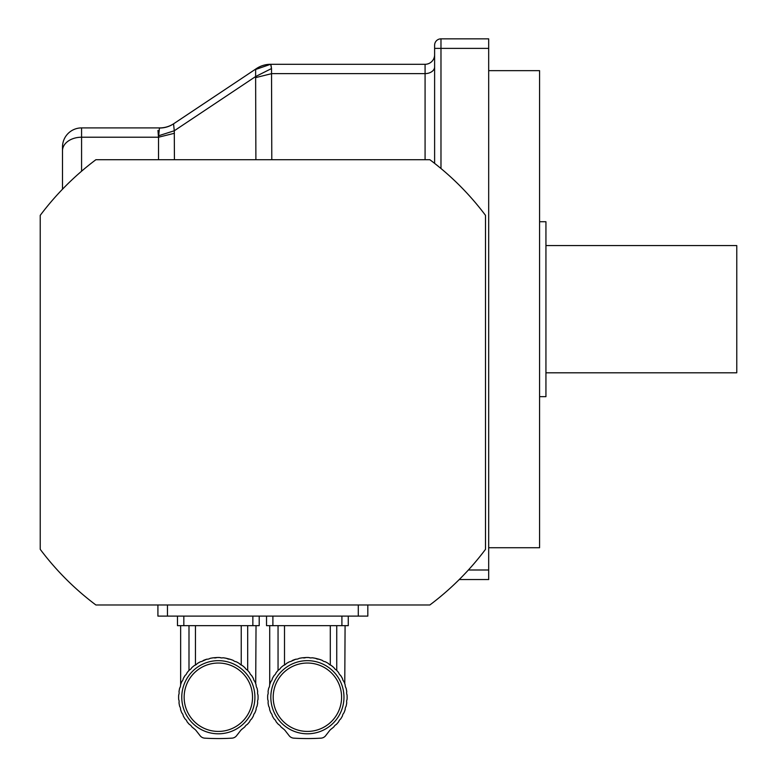 <?xml version="1.0" encoding="UTF-8"?>
<svg xmlns="http://www.w3.org/2000/svg" width="777" height="777" viewBox="0 0 777 777"><rect width="100%" height="100%" fill="white"/><g stroke="black" fill="none" stroke-linecap="round" stroke-linejoin="round"><path stroke-width="1.17" d="M187.645 671.988L187.053 672.736A39.734 39.734 0 0 1 189.394 669.997L187.645 671.988M187.053 672.736A5.42 5.42 0 0 1 185.111 675.436L183.275 678.544L185.111 675.436A39.734 39.734 0 0 0 183.275 678.544A5.42 5.42 0 0 1 181.828 681.536A39.734 39.734 0 0 0 180.565 684.916A5.42 5.42 0 0 1 179.662 688.121A39.734 39.734 0 0 0 179.001 691.666A5.42 5.42 0 0 1 178.671 694.968A39.734 39.734 0 0 0 178.671 699.475A5.42 5.42 0 0 1 179.001 702.787A39.734 39.734 0 0 0 179.662 706.332A5.42 5.42 0 0 1 180.565 709.537A39.734 39.734 0 0 0 181.828 712.907A5.42 5.42 0 0 1 183.275 715.908A39.734 39.734 0 0 0 185.111 719.016A5.42 5.42 0 0 1 187.053 721.716A39.734 39.734 0 0 0 189.394 724.455L187.645 722.464L189.394 724.455A5.42 5.42 0 0 1 191.773 726.777L194.425 728.962A39.734 39.734 0 0 1 191.773 726.777M247.688 625.66L247.688 670.434L249.038 671.988L247.28 669.997A39.734 39.734 0 0 1 249.631 672.736A5.42 5.42 0 0 0 251.573 675.436L253.409 678.544L251.573 675.436A39.734 39.734 0 0 1 253.409 678.544A5.42 5.42 0 0 0 254.856 681.536C256.4 685.518 256.4 685.518 254.856 681.536A39.734 39.734 0 0 1 256.119 684.916A5.42 5.42 0 0 0 257.022 688.121A39.734 39.734 0 0 1 257.682 691.666A5.42 5.42 0 0 0 258.013 694.968A39.734 39.734 0 0 1 258.013 699.475A5.42 5.42 0 0 0 257.682 702.787A39.734 39.734 0 0 1 257.022 706.332A5.42 5.42 0 0 0 256.119 709.537A39.734 39.734 0 0 1 254.856 712.907A5.42 5.42 0 0 0 253.409 715.908A39.734 39.734 0 0 1 251.573 719.016A5.42 5.42 0 0 0 249.631 721.716A39.734 39.734 0 0 1 247.28 724.455L249.038 722.464L247.28 724.455A5.42 5.42 0 0 0 244.901 726.777L244.833 726.845M248.494 671.347L247.688 670.434M255.711 683.721L256.031 625.66M246.008 669.114L245.114 668.026M244.901 667.676A39.734 39.734 0 0 0 242.113 665.384L244.901 667.676A5.42 5.42 0 0 0 247.28 669.997M236.276 661.771L237.762 662.558M231.983 659.906L229.798 659.178A39.734 39.734 0 0 1 233.197 660.372A5.42 5.42 0 0 0 236.227 661.742A39.734 39.734 0 0 1 239.374 663.509L238.092 662.742M225.99 658.236L229.798 659.178A5.42 5.42 0 0 1 226.573 658.352L225.116 658.07M189.394 669.997A5.42 5.42 0 0 0 191.773 667.676A39.734 39.734 0 0 1 194.571 665.384A5.42 5.42 0 0 0 197.309 663.509L200.456 661.742L197.309 663.509A39.734 39.734 0 0 1 200.456 661.742A5.42 5.42 0 0 0 203.487 660.372A39.734 39.734 0 0 1 206.886 659.178L202.049 661.305M188.996 670.434L188.996 625.66M224.64 657.993L223.009 657.769A5.42 5.42 0 0 1 219.697 657.517L216.987 657.517A39.734 39.734 0 0 1 219.697 657.517L221.338 657.896M206.886 659.178A5.42 5.42 0 0 0 210.111 658.352A39.734 39.734 0 0 1 213.675 657.769L216.987 657.517A5.42 5.42 0 0 1 213.675 657.769M242.113 665.384A5.42 5.42 0 0 1 239.374 663.509M237.665 662.499L236.227 661.742M223.009 657.769A39.734 39.734 0 0 1 226.573 658.352M194.425 728.962A9.538 9.538 0 0 1 196.222 730.72L200.097 735.702A6.362 6.362 0 0 0 204.73 738.15A222.61 222.61 0 0 0 231.954 738.15A6.362 6.362 0 0 0 236.587 735.702L240.462 730.72A9.538 9.538 0 0 1 242.249 728.962L241.084 730.001M244.901 726.777A39.734 39.734 0 0 1 242.249 728.962M218.337 663.034A34.188 34.188 0 0 0 188.733 714.325A34.188 34.188 0 0 0 247.95 714.325A34.188 34.188 0 0 0 218.337 663.034M218.337 660.654A36.577 36.577 0 0 1 250.019 715.51A36.577 36.577 0 0 1 186.665 715.51A36.577 36.577 0 0 1 218.337 660.654M195.445 625.66L195.445 665.034M241.239 665.034L241.239 625.66M183.828 616.112L183.828 625.66L177.477 625.66L177.477 616.112M183.828 625.66L252.855 625.66L252.855 616.112M259.207 616.112L259.207 625.66L252.855 625.66M459.246 579.545L488.684 579.545L488.684 38.85L440.977 38.85L440.977 168.512M434.615 163.374L434.615 45.212A6.362 6.362 0 0 1 440.977 38.85M425.077 159.712L425.077 64.297A9.538 9.538 0 0 0 434.615 54.749A9.538 9.538 0 0 1 425.077 64.297A9.538 9.538 0 0 0 434.615 54.749A9.538 9.538 0 0 1 425.077 64.297L270.687 64.297L271.523 68.551L271.056 65.394M62.5 189.219L62.5 146.989A19.085 19.085 0 0 1 81.575 127.904L159.751 127.904A25.447 25.447 0 0 0 173.863 123.63M173.737 125.534L173.553 123.834L256.459 68.57A25.447 25.447 0 0 1 270.571 64.297L255.643 69.483L256.459 68.57L255.643 69.483L255.623 76.544L174.281 130.769L174.427 159.712M255.895 159.712L255.623 76.544L271.523 68.551L271.795 159.712M174.427 133.275L158.527 137.218L159.44 128.02A25.447 25.155 56.3 0 0 173.553 123.834L174.281 130.769L158.382 135.829L158.527 137.218L81.575 137.218L81.575 171.202M270.571 64.297A25.447 25.447 0 0 0 256.459 68.57M157.964 130.429L158.382 135.829M488.684 70.658L539.578 70.658L539.578 547.736L488.684 547.736M539.578 221.727L545.94 221.727L545.94 396.658L539.578 396.658M545.94 245.581L736.771 245.581L736.771 372.805L545.94 372.805M276.709 671.988L276.107 672.736A39.734 39.734 0 0 1 278.457 669.997L276.709 671.988M276.107 672.736A5.42 5.42 0 0 1 274.164 675.436L272.329 678.544L274.164 675.436A39.734 39.734 0 0 0 272.329 678.544A5.42 5.42 0 0 1 270.891 681.536A39.734 39.734 0 0 0 269.619 684.916A5.42 5.42 0 0 1 268.716 688.121A39.734 39.734 0 0 0 268.055 691.666A5.42 5.42 0 0 1 267.725 694.968A39.734 39.734 0 0 0 267.725 699.475A5.42 5.42 0 0 1 268.055 702.787A39.734 39.734 0 0 0 268.716 706.332A5.42 5.42 0 0 1 269.619 709.537A39.734 39.734 0 0 0 270.891 712.907A5.42 5.42 0 0 1 272.329 715.908A39.734 39.734 0 0 0 274.164 719.016A5.42 5.42 0 0 1 276.107 721.716A39.734 39.734 0 0 0 278.457 724.455L276.709 722.464L278.457 724.455A5.42 5.42 0 0 1 280.837 726.777L283.488 728.962A39.734 39.734 0 0 1 280.837 726.777M336.742 625.66L336.742 670.434L338.092 671.988L336.344 669.997A39.734 39.734 0 0 1 338.685 672.736A5.42 5.42 0 0 0 340.627 675.436L342.463 678.544L340.627 675.436A39.734 39.734 0 0 1 342.463 678.544A5.42 5.42 0 0 0 343.91 681.536C345.454 685.518 345.454 685.518 343.91 681.536A39.734 39.734 0 0 1 345.182 684.916A5.42 5.42 0 0 0 346.076 688.121A39.734 39.734 0 0 1 346.746 691.666A5.42 5.42 0 0 0 347.066 694.968A39.734 39.734 0 0 1 347.066 699.475A5.42 5.42 0 0 0 346.746 702.787A39.734 39.734 0 0 1 346.076 706.332A5.42 5.42 0 0 0 345.182 709.537A39.734 39.734 0 0 1 343.91 712.907A5.42 5.42 0 0 0 342.463 715.908A39.734 39.734 0 0 1 340.627 719.016A5.42 5.42 0 0 0 338.685 721.716A39.734 39.734 0 0 1 336.344 724.455L338.092 722.464L336.344 724.455A5.42 5.42 0 0 0 333.964 726.777L333.887 726.845M337.548 671.347L336.742 670.434M344.765 683.721L345.085 625.66M335.062 669.114L334.168 668.026M333.964 667.676A39.734 39.734 0 0 0 331.177 665.384L333.964 667.676A5.42 5.42 0 0 0 336.344 669.997M325.33 661.771L326.816 662.558M321.037 659.906L321.94 660.246M278.457 669.997A5.42 5.42 0 0 0 280.837 667.676A39.734 39.734 0 0 1 283.624 665.384A5.42 5.42 0 0 0 286.363 663.509L289.51 661.742L286.363 663.509A39.734 39.734 0 0 1 289.51 661.742A5.42 5.42 0 0 0 292.54 660.372A39.734 39.734 0 0 1 295.94 659.178L291.103 661.305M278.049 670.434L278.049 625.66M313.694 657.993L312.063 657.769A5.42 5.42 0 0 1 308.751 657.517L306.041 657.517A39.734 39.734 0 0 1 308.751 657.517L310.392 657.896M295.94 659.178A5.42 5.42 0 0 0 299.164 658.352A39.734 39.734 0 0 1 302.729 657.769L306.041 657.517A5.42 5.42 0 0 1 302.729 657.769M331.177 665.384A5.42 5.42 0 0 1 328.428 663.509L327.146 662.742M326.719 662.499L325.281 661.742A39.734 39.734 0 0 1 328.428 663.509M325.281 661.742A5.42 5.42 0 0 1 322.251 660.372L318.852 659.178A39.734 39.734 0 0 1 322.251 660.372M318.852 659.178A5.42 5.42 0 0 1 315.627 658.352L318.852 659.178M312.063 657.769A39.734 39.734 0 0 1 315.627 658.352L314.17 658.07M283.488 728.962A9.538 9.538 0 0 1 285.276 730.72L289.151 735.702A6.362 6.362 0 0 0 293.784 738.15A222.61 222.61 0 0 0 321.008 738.15A6.362 6.362 0 0 0 325.641 735.702L329.516 730.72A9.538 9.538 0 0 1 331.313 728.962L330.138 730.001M333.964 726.777A39.734 39.734 0 0 1 331.313 728.962M307.401 663.034A34.188 34.188 0 0 0 277.787 714.325A34.188 34.188 0 0 0 337.004 714.325A34.188 34.188 0 0 0 307.401 663.034M307.401 660.654A36.577 36.577 0 0 1 339.073 715.51A36.577 36.577 0 0 1 275.718 715.51A36.577 36.577 0 0 1 307.401 660.654M284.508 625.66L284.508 665.034M330.293 665.034L330.293 625.66M272.892 616.112L272.892 625.66L266.53 625.66L266.53 616.112M272.892 625.66L341.909 625.66L341.909 616.112M348.271 616.112L348.271 625.66L341.909 625.66M40.229 215.365L40.229 549.329A278.292 278.292 0 0 0 95.892 604.982L429.846 604.982A278.292 278.292 0 0 0 485.508 549.329L485.508 215.365A278.292 278.292 0 0 0 429.846 159.712L95.892 159.712A278.292 278.292 0 0 0 40.229 215.365M157.916 604.982L157.916 616.112L367.822 616.112L367.822 604.982M468.385 569.997L488.684 569.997M488.684 48.388L434.615 48.388M434.537 163.306A9.538 6.75 180 0 0 434.615 162.451M255.895 77.554L271.795 73.611L425.077 73.611A9.538 6.75 180 0 0 434.615 66.861M158.527 159.712L158.527 137.218M62.5 146.989A19.085 19.085 0 0 1 81.575 127.904L81.575 137.218A19.085 13.491 180 0 0 62.5 150.719M167.453 604.982L167.453 616.112M358.284 604.982L358.284 616.112M180.653 625.66L180.653 684.634M269.706 625.66L269.706 684.634"/></g></svg>

